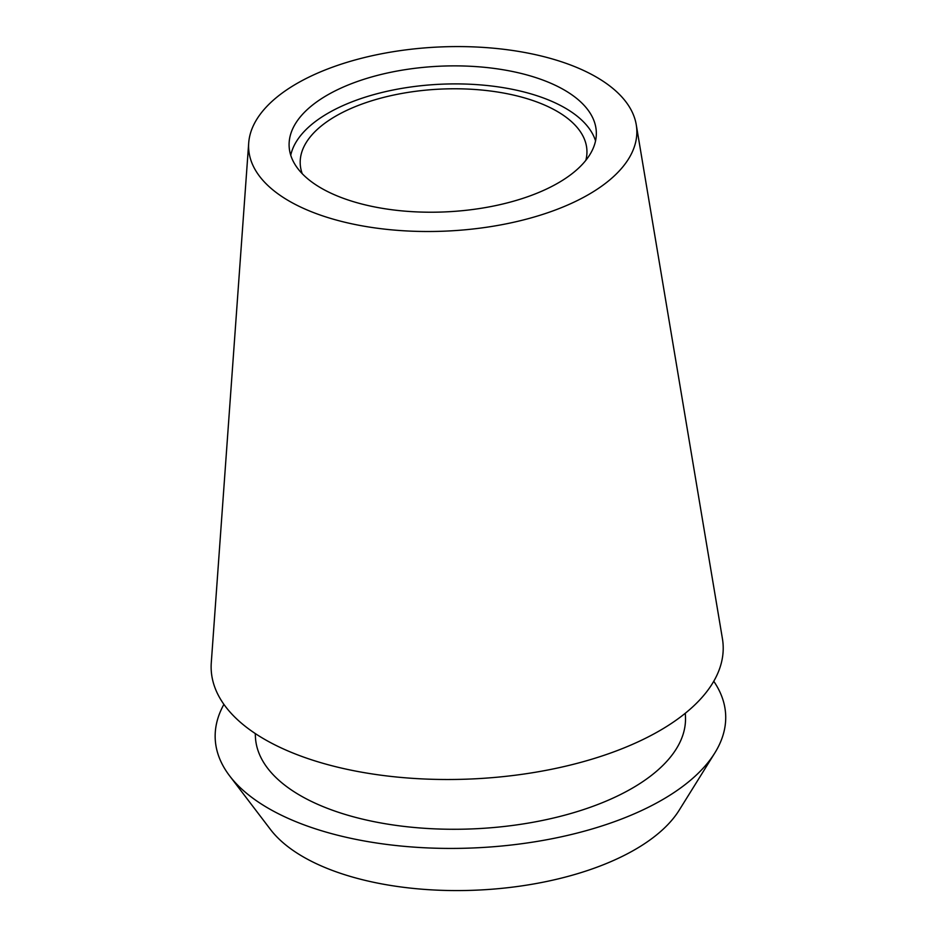 <?xml version="1.0" encoding="UTF-8"?>
<svg xmlns="http://www.w3.org/2000/svg" width="937" height="937" viewBox="0 0 937 937"><rect width="100%" height="100%" fill="white"/><g stroke="black" fill="none" stroke-linecap="round" stroke-linejoin="round"><path stroke-width="1.41" d="M594.187 191.171A194.299 92.119 177.3 0 1 375.233 227.949A194.299 92.119 177.3 0 1 248.703 142.974A194.299 92.119 177.3 0 1 291.255 86.907A194.299 92.119 177.3 0 1 499.796 48.841A194.299 92.119 177.3 0 1 636.246 124.703A194.299 92.119 177.3 0 1 594.187 191.171M248.703 142.974L211.282 662.728A256.258 121.494 -2.7 0 0 378.173 774.817A256.258 121.494 -2.7 0 0 666.945 726.304A256.258 121.494 -2.7 0 0 722.415 638.624L636.246 124.703M322.855 97.788A153.762 72.899 -2.7 0 0 289.135 146.289A153.762 72.899 -2.7 0 0 393.423 209.947A153.762 72.899 -2.7 0 0 562.587 180.302A153.762 72.899 -2.7 0 0 596.307 131.801A153.762 72.899 -2.7 0 0 492.019 68.143A153.762 72.899 -2.7 0 0 322.855 97.788M290.739 155.249A153.762 72.899 177.3 0 1 323.71 115.813A153.762 72.899 177.3 0 1 483.75 85.185A153.762 72.899 177.3 0 1 595.545 140.866M585.848 160.321A143.502 68.038 -2.7 0 0 586.913 150.318A143.502 68.038 -2.7 0 0 489.582 90.901A143.502 68.038 -2.7 0 0 331.698 118.566A143.502 68.038 -2.7 0 0 300.227 163.834A143.502 68.038 -2.7 0 0 302.229 173.696M229.647 775.895L270.465 829.468A215.264 102.051 -2.7 0 0 437.228 890.15A215.264 102.051 -2.7 0 0 641.131 845.9A215.264 102.051 -2.7 0 0 679.196 810.189L714.79 753.008A255.496 121.131 177.3 0 1 669.615 795.396A255.496 121.131 177.3 0 1 427.588 847.915A255.496 121.131 177.3 0 1 229.647 775.895A255.496 121.131 177.3 0 1 223.908 704.366M713.76 681.269A255.496 121.131 177.3 0 1 714.79 753.008M255.262 733.53L255.426 736.974A215.264 102.051 -2.7 0 0 401.423 826.094A215.264 102.051 -2.7 0 0 638.249 784.597A215.264 102.051 -2.7 0 0 685.462 716.7L685.298 713.256"/></g></svg>
